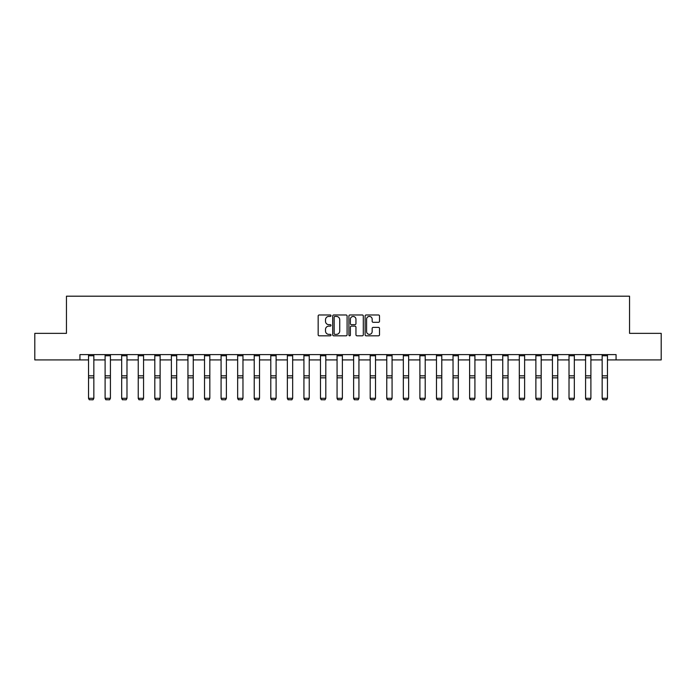 <?xml version="1.0" encoding="UTF-8"?>
<svg xmlns="http://www.w3.org/2000/svg" width="696" height="696" viewBox="0 0 696 696"><rect width="100%" height="100%" fill="white"/><g stroke="black" fill="none" stroke-linecap="round" stroke-linejoin="round"><path stroke-width="1.04" d="M331.009 315.706A0.731 0.731 0 0 0 330.278 314.975L319.203 314.975A1.044 1.044 0 0 0 318.159 316.01L318.159 334.776A1.044 1.044 0 0 0 319.203 335.82L330.278 335.82A0.731 0.731 0 0 0 331.009 335.089A0.731 0.731 0 0 0 330.278 334.358L328.843 334.358A3.332 3.332 0 0 1 325.51 331.026L325.51 329.46A3.332 3.332 0 0 1 328.843 326.128L330.278 326.128A0.731 0.731 0 0 0 331.009 325.397A0.731 0.731 0 0 0 330.278 324.667L328.843 324.667A3.332 3.332 0 0 1 325.51 321.334L325.51 319.769A3.332 3.332 0 0 1 328.843 316.428L330.278 316.428A0.731 0.731 0 0 0 331.009 315.706M378.467 322.318A1.044 1.044 0 0 0 379.511 321.282L379.511 316.01A1.044 1.044 0 0 0 378.467 314.975L366.166 314.975A1.044 1.044 0 0 0 365.122 316.01L365.122 334.776A1.044 1.044 0 0 0 366.166 335.82L378.467 335.82A1.044 1.044 0 0 0 379.511 334.776L379.511 328.416A1.044 1.044 0 0 0 378.467 327.381L373.204 327.381A1.044 1.044 0 0 0 372.16 328.416L372.16 331.574A2.793 2.793 0 0 1 369.367 334.358A2.793 2.793 0 0 1 366.583 331.574L366.583 319.22A2.793 2.793 0 0 1 369.367 316.428A2.793 2.793 0 0 1 372.16 319.22L372.16 321.282A1.044 1.044 0 0 0 373.204 322.318L378.467 322.318M79.936 359.91L34.8 359.91L34.8 333.358L66.451 333.358L66.451 296.191L629.549 296.191L629.549 333.358L661.2 333.358L661.2 359.91L616.064 359.91L616.064 354.603L79.936 354.603L79.936 359.91L88.54 359.91M347.087 316.01A1.044 1.044 0 0 0 346.043 314.975L333.741 314.975A1.044 1.044 0 0 0 332.705 316.01L332.705 334.776A1.044 1.044 0 0 0 333.741 335.82L346.043 335.82A1.044 1.044 0 0 0 347.087 334.776L347.087 316.01M349.957 314.975L362.259 314.975A1.044 1.044 0 0 1 363.295 316.01L363.295 334.776A1.044 1.044 0 0 1 362.259 335.82L356.987 335.82A1.044 1.044 0 0 1 355.952 334.776L355.952 327.172A1.044 1.044 0 0 0 354.908 326.128L351.41 326.128A1.044 1.044 0 0 0 350.375 327.172L350.375 335.089A0.731 0.731 0 0 1 349.644 335.82A0.731 0.731 0 0 1 348.913 335.089L348.913 316.01A1.044 1.044 0 0 1 349.957 314.975M93.847 359.91L105.105 359.91M110.42 359.91L121.678 359.91M126.985 359.91L138.243 359.91M143.559 359.91L154.816 359.91M160.124 359.91L171.381 359.91M176.688 359.91L187.946 359.91M193.262 359.91L204.52 359.91M209.827 359.91L221.084 359.91M226.391 359.91L237.649 359.91M242.965 359.91L254.223 359.91M259.53 359.91L270.788 359.91M276.103 359.91L287.361 359.91M292.668 359.91L303.926 359.91M309.233 359.91L320.491 359.91M325.806 359.91L337.064 359.91M342.371 359.91L353.629 359.91M358.936 359.91L370.194 359.91M375.509 359.91L386.767 359.91M392.074 359.91L403.332 359.91M408.639 359.91L419.897 359.91M425.212 359.91L436.47 359.91M441.777 359.91L453.035 359.91M458.351 359.91L469.609 359.91M474.916 359.91L486.173 359.91M491.48 359.91L502.738 359.91M508.054 359.91L519.312 359.91M524.619 359.91L535.877 359.91M541.183 359.91L552.441 359.91M557.757 359.91L569.015 359.91M574.322 359.91L585.58 359.91M590.895 359.91L602.153 359.91M607.46 359.91L616.064 359.91M334.889 316.428A0.731 0.731 0 0 0 334.158 317.159L334.158 333.628A0.731 0.731 0 0 0 334.889 334.358L336.403 334.358A3.332 3.332 0 0 0 339.735 331.026L339.735 319.769A3.332 3.332 0 0 0 336.403 316.428L334.889 316.428M355.952 319.273A2.793 2.793 0 0 0 353.159 316.48A2.793 2.793 0 0 0 350.375 319.273L350.375 323.623A1.044 1.044 0 0 0 351.41 324.667L354.908 324.667A1.044 1.044 0 0 0 355.952 323.623L355.952 319.273M88.54 398.495L89.34 399.808L88.54 398.295L93.847 398.295L93.055 399.808L89.34 399.73L93.055 399.808M93.847 355.76L88.54 355.76L88.54 354.621L93.847 354.621L93.847 398.295L93.055 399.73M88.54 355.76L88.54 398.295L89.34 399.73M105.105 398.495L105.905 399.808L105.105 398.295L110.42 398.295L109.62 399.808L105.905 399.73L109.62 399.808M121.678 398.495L122.47 399.808L121.678 398.295L126.985 398.295L126.194 399.808L122.47 399.73L126.194 399.808M110.42 355.76L105.105 355.76L105.105 354.621L110.42 354.621L110.42 398.295L109.62 399.73M105.105 355.76L105.105 398.295L105.905 399.73M126.985 355.76L121.678 355.76L121.678 354.621L126.985 354.621L126.985 398.295L126.194 399.73M121.678 355.76L121.678 398.295L122.47 399.73M138.243 398.495L139.043 399.808L138.243 398.295L143.559 398.295L142.758 399.808L139.043 399.73L142.758 399.808M154.816 398.495L155.608 399.808L154.816 398.295L160.124 398.295L159.323 399.808L155.608 399.73L159.323 399.808M171.381 398.495L172.173 399.808L171.381 398.295L176.688 398.295L175.897 399.808L172.173 399.73L175.897 399.808M143.559 355.76L138.243 355.76L138.243 354.621L143.559 354.621L143.559 398.295L142.758 399.73M138.243 355.76L138.243 398.295L139.043 399.73M160.124 355.76L154.816 355.76L154.816 354.621L160.124 354.621L160.124 398.295L159.323 399.73M154.816 355.76L154.816 398.295L155.608 399.73M176.688 355.76L171.381 355.76L171.381 354.621L176.688 354.621L176.688 398.295L175.897 399.73M171.381 355.76L171.381 398.295L172.173 399.73M187.946 398.495L188.746 399.808L187.946 398.295L193.262 398.295L192.461 399.808L188.746 399.73L192.461 399.808M193.262 355.76L187.946 355.76L187.946 354.621L193.262 354.621L193.262 398.295L192.461 399.73M187.946 355.76L187.946 398.295L188.746 399.73M204.52 398.495L205.311 399.808L204.52 398.295L209.827 398.295L209.026 399.808L205.311 399.73L209.026 399.808M209.827 355.76L204.52 355.76L204.52 354.621L209.827 354.621L209.827 398.295L209.026 399.73M204.52 355.76L204.52 398.295L205.311 399.73M221.084 398.495L221.885 399.808L221.084 398.295L226.391 398.295L225.6 399.808L221.885 399.73L225.6 399.808M226.391 355.76L221.084 355.76L221.084 354.621L226.391 354.621L226.391 398.295L225.6 399.73M221.084 355.76L221.084 398.295L221.885 399.73M237.649 398.495L238.45 399.808L237.649 398.295L242.965 398.295L242.165 399.808L238.45 399.73L242.165 399.808M242.965 355.76L237.649 355.76L237.649 354.621L242.965 354.621L242.965 398.295L242.165 399.73M237.649 355.76L237.649 398.295L238.45 399.73M254.223 398.495L255.014 399.808L254.223 398.295L259.53 398.295L258.738 399.808L255.014 399.73L258.738 399.808M259.53 355.76L254.223 355.76L254.223 354.621L259.53 354.621L259.53 398.295L258.738 399.73M254.223 355.76L254.223 398.295L255.014 399.73M270.788 398.495L271.588 399.808L270.788 398.295L276.103 398.295L275.303 399.808L271.588 399.73L275.303 399.808M276.103 355.76L270.788 355.76L270.788 354.621L276.103 354.621L276.103 398.295L275.303 399.73M270.788 355.76L270.788 398.295L271.588 399.73M287.361 398.495L288.153 399.808L287.361 398.295L292.668 398.295L291.868 399.808L288.153 399.73L291.868 399.808M292.668 355.76L287.361 355.76L287.361 354.621L292.668 354.621L292.668 398.295L291.868 399.73M287.361 355.76L287.361 398.295L288.153 399.73M303.926 398.495L304.717 399.808L303.926 398.295L309.233 398.295L308.441 399.808L304.717 399.73L308.441 399.808M309.233 355.76L303.926 355.76L303.926 354.621L309.233 354.621L309.233 398.295L308.441 399.73M303.926 355.76L303.926 398.295L304.717 399.73M320.491 398.495L321.291 399.808L320.491 398.295L325.806 398.295L325.006 399.808L321.291 399.73L325.006 399.808M325.806 355.76L320.491 355.76L320.491 354.621L325.806 354.621L325.806 398.295L325.006 399.73M320.491 355.76L320.491 398.295L321.291 399.73M337.064 398.495L337.856 399.808L337.064 398.295L342.371 398.295L341.571 399.808L337.856 399.73L341.571 399.808M342.371 355.76L337.064 355.76L337.064 354.621L342.371 354.621L342.371 398.295L341.571 399.73M337.064 355.76L337.064 398.295L337.856 399.73M353.629 398.495L354.429 399.808L353.629 398.295L358.936 398.295L358.144 399.808L354.429 399.73L358.144 399.808M358.936 355.76L353.629 355.76L353.629 354.621L358.936 354.621L358.936 398.295L358.144 399.73M353.629 355.76L353.629 398.295L354.429 399.73M370.194 398.495L370.994 399.808L370.194 398.295L375.509 398.295L374.709 399.808L370.994 399.73L374.709 399.808M375.509 355.76L370.194 355.76L370.194 354.621L375.509 354.621L375.509 398.295L374.709 399.73M370.194 355.76L370.194 398.295L370.994 399.73M386.767 398.495L387.559 399.808L386.767 398.295L392.074 398.295L391.282 399.808L387.559 399.73L391.282 399.808M392.074 355.76L386.767 355.76L386.767 354.621L392.074 354.621L392.074 398.295L391.282 399.73M386.767 355.76L386.767 398.295L387.559 399.73M403.332 398.495L404.132 399.808L403.332 398.295L408.639 398.295L407.847 399.808L404.132 399.73L407.847 399.808M408.639 355.76L403.332 355.76L403.332 354.621L408.639 354.621L408.639 398.295L407.847 399.73M403.332 355.76L403.332 398.295L404.132 399.73M419.897 398.495L420.697 399.808L419.897 398.295L425.212 398.295L424.412 399.808L420.697 399.73L424.412 399.808M425.212 355.76L419.897 355.76L419.897 354.621L425.212 354.621L425.212 398.295L424.412 399.73M419.897 355.76L419.897 398.295L420.697 399.73M436.47 398.495L437.262 399.808L436.47 398.295L441.777 398.295L440.986 399.808L437.262 399.73L440.986 399.808M441.777 355.76L436.47 355.76L436.47 354.621L441.777 354.621L441.777 398.295L440.986 399.73M436.47 355.76L436.47 398.295L437.262 399.73M453.035 398.495L453.835 399.808L453.035 398.295L458.351 398.295L457.55 399.808L453.835 399.73L457.55 399.808M458.351 355.76L453.035 355.76L453.035 354.621L458.351 354.621L458.351 398.295L457.55 399.73M453.035 355.76L453.035 398.295L453.835 399.73M469.609 398.495L470.4 399.808L469.609 398.295L474.916 398.295L474.115 399.808L470.4 399.73L474.115 399.808M474.916 355.76L469.609 355.76L469.609 354.621L474.916 354.621L474.916 398.295L474.115 399.73M469.609 355.76L469.609 398.295L470.4 399.73M486.173 398.495L486.974 399.808L486.173 398.295L491.48 398.295L490.689 399.808L486.974 399.73L490.689 399.808M491.48 355.76L486.173 355.76L486.173 354.621L491.48 354.621L491.48 398.295L490.689 399.73M486.173 355.76L486.173 398.295L486.974 399.73M502.738 398.495L503.539 399.808L502.738 398.295L508.054 398.295L507.253 399.808L503.539 399.73L507.253 399.808M508.054 355.76L502.738 355.76L502.738 354.621L508.054 354.621L508.054 398.295L507.253 399.73M502.738 355.76L502.738 398.295L503.539 399.73M519.312 398.495L520.103 399.808L519.312 398.295L524.619 398.295L523.827 399.808L520.103 399.73L523.827 399.808M524.619 355.76L519.312 355.76L519.312 354.621L524.619 354.621L524.619 398.295L523.827 399.73M519.312 355.76L519.312 398.295L520.103 399.73M535.877 398.495L536.677 399.808L535.877 398.295L541.183 398.295L540.392 399.808L536.677 399.73L540.392 399.808M541.183 355.76L535.877 355.76L535.877 354.621L541.183 354.621L541.183 398.295L540.392 399.73M535.877 355.76L535.877 398.295L536.677 399.73M552.441 398.495L553.242 399.808L552.441 398.295L557.757 398.295L556.957 399.808L553.242 399.73L556.957 399.808M557.757 355.76L552.441 355.76L552.441 354.621L557.757 354.621L557.757 398.295L556.957 399.73M552.441 355.76L552.441 398.295L553.242 399.73M569.015 398.495L569.807 399.808L569.015 398.295L574.322 398.295L573.53 399.808L569.807 399.73L573.53 399.808M574.322 355.76L569.015 355.76L569.015 354.621L574.322 354.621L574.322 398.295L573.53 399.73M569.015 355.76L569.015 398.295L569.807 399.73M585.58 398.495L586.38 399.808L585.58 398.295L590.895 398.295L590.095 399.808L586.38 399.73L590.095 399.808M590.895 355.76L585.58 355.76L585.58 354.621L590.895 354.621L590.895 398.295L590.095 399.73M585.58 355.76L585.58 398.295L586.38 399.73M602.153 398.495L602.945 399.808L602.153 398.295L607.46 398.295L606.66 399.808L602.945 399.73L606.66 399.808M607.46 355.76L602.153 355.76L602.153 354.621L607.46 354.621L607.46 398.295L606.66 399.73M602.153 355.76L602.153 398.295L602.945 399.73M93.847 375.831L88.54 375.831M93.847 377.841L88.54 377.841M110.42 375.831L105.105 375.831M110.42 377.841L105.105 377.841M126.985 375.831L121.678 375.831M126.985 377.841L121.678 377.841M143.559 375.831L138.243 375.831M143.559 377.841L138.243 377.841M160.124 375.831L154.816 375.831M160.124 377.841L154.816 377.841M176.688 375.831L171.381 375.831M176.688 377.841L171.381 377.841M193.262 375.831L187.946 375.831M193.262 377.841L187.946 377.841M209.827 375.831L204.52 375.831M209.827 377.841L204.52 377.841M226.391 375.831L221.084 375.831M226.391 377.841L221.084 377.841M242.965 375.831L237.649 375.831M242.965 377.841L237.649 377.841M259.53 375.831L254.223 375.831M259.53 377.841L254.223 377.841M276.103 375.831L270.788 375.831M276.103 377.841L270.788 377.841M292.668 375.831L287.361 375.831M292.668 377.841L287.361 377.841M309.233 375.831L303.926 375.831M309.233 377.841L303.926 377.841M325.806 375.831L320.491 375.831M325.806 377.841L320.491 377.841M342.371 375.831L337.064 375.831M342.371 377.841L337.064 377.841M358.936 375.831L353.629 375.831M358.936 377.841L353.629 377.841M375.509 375.831L370.194 375.831M375.509 377.841L370.194 377.841M392.074 375.831L386.767 375.831M392.074 377.841L386.767 377.841M408.639 375.831L403.332 375.831M408.639 377.841L403.332 377.841M425.212 375.831L419.897 375.831M425.212 377.841L419.897 377.841M441.777 375.831L436.47 375.831M441.777 377.841L436.47 377.841M458.351 375.831L453.035 375.831M458.351 377.841L453.035 377.841M474.916 375.831L469.609 375.831M474.916 377.841L469.609 377.841M491.48 375.831L486.173 375.831M491.48 377.841L486.173 377.841M508.054 375.831L502.738 375.831M508.054 377.841L502.738 377.841M524.619 375.831L519.312 375.831M524.619 377.841L519.312 377.841M541.183 375.831L535.877 375.831M541.183 377.841L535.877 377.841M557.757 375.831L552.441 375.831M557.757 377.841L552.441 377.841M574.322 375.831L569.015 375.831M574.322 377.841L569.015 377.841M590.895 375.831L585.58 375.831M590.895 377.841L585.58 377.841M607.46 375.831L602.153 375.831M607.46 377.841L602.153 377.841"/></g></svg>
